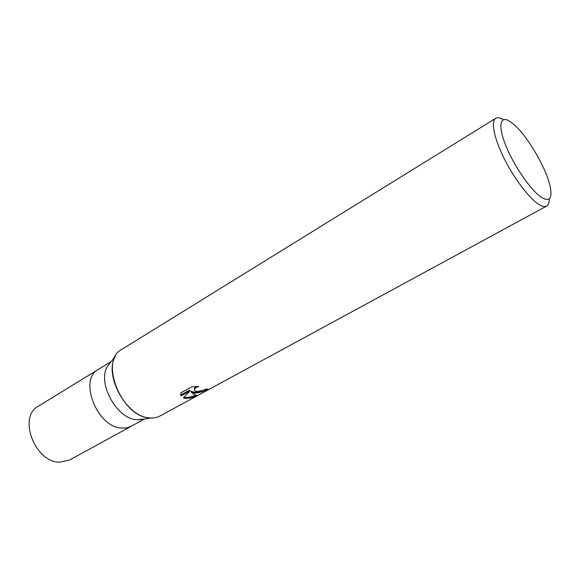 <?xml version="1.0" encoding="UTF-8"?>
<svg xmlns="http://www.w3.org/2000/svg" width="580" height="580" viewBox="0 0 580 580"><rect width="100%" height="100%" fill="white"/><g stroke="black" fill="none" stroke-linecap="round" stroke-linejoin="round"><path stroke-width="0.87" d="M143.826 419.079L136.648 419.732C116.645 418.789 96.94 382.648 107.467 366.35L110.787 362.101M121.481 428.076L126.657 427.88L131.254 426.257L126.657 427.888L121.481 428.076C96.983 427.228 78.387 379.298 98.31 369.445L111.244 361.521M549.216 198.817C549.296 202.623 548.433 205.044 546.635 206.074L160.087 415.947C156.904 417.665 153.279 418.296 149.198 417.854C126.36 416.752 103.428 374.724 115.442 356.149M194.496 393.11L191.298 392.036L193.162 393.842L196.888 395.603C192.43 397.713 188.457 398.62 184.969 398.315L183.338 397.88L190.03 390.971L181.047 395.908L180.822 392.899L191.98 386.737L198.875 386.563C196.374 387.193 194.923 388.143 194.525 389.397C194.358 390.652 195.344 391.34 197.49 391.471L202.833 390.405L205.349 389.274L208.068 389.021C203.761 391.529 199.237 392.892 194.496 393.11M546.635 206.074C544.924 206.995 542.503 206.531 539.378 204.704C529.866 199.165 514.612 179.379 504.368 158.942C494.073 138.482 490.658 121.263 495.74 118.313C497.531 117.261 500.061 117.718 503.324 119.676M138.489 419.848L151.3 417.999L149.198 417.854C121.379 416.563 99.18 360.528 121.582 349.537L495.74 118.313M542.198 197.802C531.882 191.733 514.279 166.67 505.883 145.754C497.321 124.736 500.243 114.325 510.922 122.097L514.213 124.751C527.981 136.713 546.679 168.954 550.224 186.854C552.392 198.143 549.717 201.796 542.198 197.802M202.616 390.485C197.541 392.493 193.706 392.696 191.088 391.094L191.298 392.036M183.998 397.227C187.13 397.837 190.9 397.17 195.308 395.234M180.641 394.494L180.837 394.958L189.812 390.014L190.03 390.971M180.837 394.958L181.04 395.893M204.581 389.666L205.443 389.274M194.503 389.506L194.314 388.448L196.142 386.512M131.153 426.314L69.448 460.092L59.486 462.209C34.749 462.26 17.755 416.628 38.244 406.283L98.216 369.511M107.467 366.35L115.434 356.156M194.525 389.397L194.314 388.448M131.254 426.257L144.558 418.97"/></g></svg>
